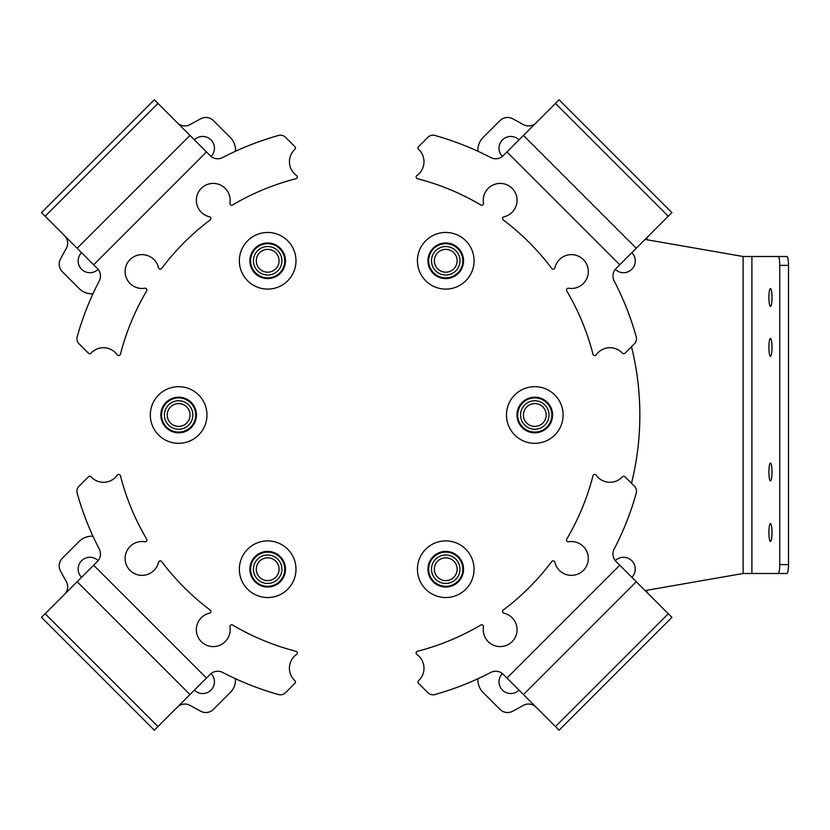 <?xml version="1.0" encoding="UTF-8"?>
<svg xmlns="http://www.w3.org/2000/svg" width="830" height="830" viewBox="0 0 830 830"><rect width="100%" height="100%" fill="white"/><g stroke="black" fill="none" stroke-linecap="round" stroke-linejoin="round"><path stroke-width="1.25" d="M519.02 139.865A11.755 11.755 0 0 0 502.43 139.897A11.755 11.755 0 0 0 502.358 156.434M635.261 260.962A11.755 11.755 0 0 1 615.279 269.356A11.755 11.755 0 0 0 635.261 260.962A11.755 11.755 0 0 0 631.848 252.683M568.571 288.228A16.922 16.922 0 0 0 583.365 259.583A16.922 16.922 0 0 0 554.907 267.779A1.785 1.785 0 0 1 551.753 268.453A243.968 243.968 0 0 0 503.26 219.96A1.785 1.785 0 0 1 503.935 216.796A16.922 16.922 0 0 0 512.12 188.348A16.922 16.922 0 0 0 483.485 203.132A1.785 1.785 0 0 1 480.819 204.969A243.968 243.968 0 0 0 417.469 178.72A1.785 1.785 0 0 1 416.878 175.545A16.922 16.922 0 0 0 418.528 149.296A1.785 1.785 0 0 1 418.476 146.723L427.917 137.282A7.128 7.128 0 0 1 434.879 135.456A290.261 290.261 0 0 1 490.769 157.555A10.686 10.686 0 0 0 503.26 155.625L506.943 151.942L619.771 264.77L616.078 268.453A10.686 10.686 0 0 0 614.159 280.945A290.261 290.261 0 0 1 636.247 336.835A7.128 7.128 0 0 1 634.431 343.786L624.98 353.227A1.785 1.785 0 0 1 622.417 353.175A16.922 16.922 0 0 0 596.168 354.835A1.785 1.785 0 0 1 592.983 354.244A243.968 243.968 0 0 0 566.745 290.884A1.785 1.785 0 0 1 568.571 288.228M555.457 103.439L668.275 216.257L671.916 212.615L559.098 99.787L506.943 151.942M668.275 216.257L619.771 264.77M646.363 239.642A10.686 10.686 0 0 1 648.884 235.658M536.055 122.83A10.686 10.686 0 0 1 523.191 124.542A334.781 334.781 0 0 0 512.535 118.7A10.686 10.686 0 0 0 500.013 120.599L483.112 137.49A17.804 17.804 0 0 0 477.935 151.268M81.568 252.683A11.755 11.755 0 0 0 81.599 269.273A11.755 11.755 0 0 0 98.148 269.356M211.069 156.434A11.755 11.755 0 0 0 210.986 139.897A11.755 11.755 0 0 0 194.396 139.865M229.931 203.132A16.922 16.922 0 0 0 201.296 188.348A16.922 16.922 0 0 0 209.492 216.796A1.785 1.785 0 0 1 210.156 219.96A243.968 243.968 0 0 0 161.663 268.453A1.785 1.785 0 0 1 158.509 267.779A16.922 16.922 0 0 0 130.051 259.583A16.922 16.922 0 0 0 144.845 288.228A1.785 1.785 0 0 1 146.671 290.884A243.968 243.968 0 0 0 120.433 354.244A1.785 1.785 0 0 1 117.258 354.835A16.922 16.922 0 0 0 91.01 353.175A1.785 1.785 0 0 1 88.436 353.227L78.995 343.786A7.128 7.128 0 0 1 77.169 336.835A290.261 290.261 0 0 1 99.258 280.945A10.686 10.686 0 0 0 97.338 268.453L93.655 264.77L206.473 151.942L210.156 155.625A10.686 10.686 0 0 0 222.648 157.555A290.261 290.261 0 0 1 278.548 135.456A7.128 7.128 0 0 1 285.499 137.282L294.94 146.723A1.785 1.785 0 0 1 294.889 149.296A16.922 16.922 0 0 0 296.538 175.545A1.785 1.785 0 0 1 295.957 178.72A243.968 243.968 0 0 0 232.597 204.969A1.785 1.785 0 0 1 229.931 203.132M45.142 216.257L157.97 103.439L154.318 99.787L41.5 212.615L93.655 264.77M157.97 103.439L206.473 151.942M177.361 122.83A10.686 10.686 0 0 0 190.236 124.542A334.781 334.781 0 0 1 200.881 118.7A10.686 10.686 0 0 1 213.414 120.599L230.304 137.49A17.804 17.804 0 0 1 235.481 151.268M64.543 235.658A10.686 10.686 0 0 1 66.255 248.523A334.781 334.781 0 0 0 60.403 259.168A10.686 10.686 0 0 0 62.312 271.701L79.203 288.591A17.804 17.804 0 0 0 92.97 293.768M194.396 690.135A11.755 11.755 0 0 0 210.986 690.104A11.755 11.755 0 0 0 211.069 673.566M98.148 560.644A11.755 11.755 0 0 0 81.599 560.727A11.755 11.755 0 0 0 81.568 577.317M144.845 541.772A16.922 16.922 0 0 0 130.051 570.418A16.922 16.922 0 0 0 158.509 562.221A1.785 1.785 0 0 1 161.663 561.547A243.968 243.968 0 0 0 210.156 610.04A1.785 1.785 0 0 1 209.492 613.204A16.922 16.922 0 0 0 201.296 641.652A16.922 16.922 0 0 0 229.931 626.868A1.785 1.785 0 0 1 232.597 625.032A243.968 243.968 0 0 0 295.957 651.28A1.785 1.785 0 0 1 296.538 654.455A16.922 16.922 0 0 0 294.889 680.704A1.785 1.785 0 0 1 294.94 683.277L285.499 692.718A7.128 7.128 0 0 1 278.548 694.544A290.261 290.261 0 0 1 222.648 672.445A10.686 10.686 0 0 0 210.156 674.375L206.473 678.058L93.655 565.23L97.338 561.547A10.686 10.686 0 0 0 99.258 549.055A290.261 290.261 0 0 1 77.169 493.165A7.128 7.128 0 0 1 78.995 486.214L88.436 476.773A1.785 1.785 0 0 1 91.01 476.825A16.922 16.922 0 0 0 117.258 475.165A1.785 1.785 0 0 1 120.433 475.756A243.968 243.968 0 0 0 146.671 539.116A1.785 1.785 0 0 1 144.845 541.772M157.97 726.561L45.142 613.744L41.5 617.385L154.318 730.213L206.473 678.058M45.142 613.744L93.655 565.23M64.543 594.342A10.686 10.686 0 0 0 66.255 581.477A334.781 334.781 0 0 1 60.403 570.833A10.686 10.686 0 0 1 62.312 558.3L79.203 541.409A17.804 17.804 0 0 1 92.97 536.232M177.361 707.17A10.686 10.686 0 0 1 190.236 705.459A334.781 334.781 0 0 0 200.881 711.3A10.686 10.686 0 0 0 213.414 709.401L230.304 692.511A17.804 17.804 0 0 0 235.481 678.733M631.817 560.727A11.755 11.755 0 0 0 615.279 560.644A11.755 11.755 0 0 1 635.261 569.038A11.755 11.755 0 0 1 631.848 577.317A11.755 11.755 0 0 0 635.261 569.038M502.358 673.566A11.755 11.755 0 0 0 502.43 690.104A11.755 11.755 0 0 0 519.02 690.135M483.485 626.868A16.922 16.922 0 0 0 512.12 641.652A16.922 16.922 0 0 0 503.935 613.204A1.785 1.785 0 0 1 503.26 610.04A243.968 243.968 0 0 0 551.753 561.547A1.785 1.785 0 0 1 554.907 562.221A16.922 16.922 0 0 0 583.365 570.418A16.922 16.922 0 0 0 568.571 541.772A1.785 1.785 0 0 1 566.745 539.116A243.968 243.968 0 0 0 592.983 475.756A1.785 1.785 0 0 1 596.168 475.165A16.922 16.922 0 0 0 622.417 476.825A1.785 1.785 0 0 1 624.98 476.773L634.431 486.214A7.128 7.128 0 0 1 636.247 493.165A290.261 290.261 0 0 1 614.159 549.055A10.686 10.686 0 0 0 616.078 561.547L619.771 565.23L506.943 678.058L503.26 674.375A10.686 10.686 0 0 0 490.769 672.445A290.261 290.261 0 0 1 434.879 694.544A7.128 7.128 0 0 1 427.917 692.718L418.476 683.277A1.785 1.785 0 0 1 418.528 680.704A16.922 16.922 0 0 0 416.878 654.455A1.785 1.785 0 0 1 417.469 651.28A243.968 243.968 0 0 0 480.819 625.032A1.785 1.785 0 0 1 483.485 626.868M668.275 613.744L555.457 726.561L559.098 730.213L671.916 617.385L619.771 565.23M555.457 726.561L506.943 678.058M536.055 707.17A10.686 10.686 0 0 0 523.191 705.459A334.781 334.781 0 0 1 512.535 711.3A10.686 10.686 0 0 1 500.013 709.401L483.112 692.511A17.804 17.804 0 0 1 477.935 678.733M648.884 594.342A10.686 10.686 0 0 1 646.363 590.358M772.004 471.98A8.902 1.546 90 0 1 770.458 480.892A8.902 1.546 90 0 1 768.912 471.98A8.902 1.546 90 0 1 770.458 463.078A8.902 1.546 90 0 1 772.004 471.98M772.004 347.334A8.902 1.546 90 0 1 770.458 356.236A8.902 1.546 90 0 1 768.912 347.334A8.902 1.546 90 0 1 770.458 338.433A8.902 1.546 90 0 1 772.004 347.334M772.004 532.528A8.902 1.546 90 0 1 770.458 541.43A8.902 1.546 90 0 1 768.912 532.528A8.902 1.546 90 0 1 770.458 523.626A8.902 1.546 90 0 1 772.004 532.528M772.004 297.472A8.902 1.546 90 0 1 770.458 306.374A8.902 1.546 90 0 1 768.912 297.472A8.902 1.546 90 0 1 770.458 288.57A8.902 1.546 90 0 1 772.004 297.472M645.107 590.576L743.13 573.489L743.13 256.512L645.107 239.424M631.495 346.722A283.144 283.144 0 0 1 631.495 483.278M778.187 256.512A8.902 1.546 -90 0 1 779.733 265.413L779.733 564.587A8.902 1.546 -90 0 1 778.187 573.489L786.954 573.489A8.902 1.546 90 0 0 788.5 564.587L788.5 265.413A8.902 1.546 90 0 0 786.954 256.512L751.897 256.512L751.897 573.489L743.13 573.489M778.187 573.489L751.897 573.489M743.13 256.512L751.897 256.512M240.731 560.499A28.313 28.313 0 0 0 258.95 596.158A28.313 28.313 0 0 0 294.608 577.939A28.313 28.313 0 0 0 276.39 542.28A28.313 28.313 0 0 0 240.731 560.499M278.911 571.123A11.392 11.392 0 0 1 265.766 580.45A11.392 11.392 0 0 1 256.439 567.315A11.392 11.392 0 0 1 269.584 557.978A11.392 11.392 0 0 1 278.911 571.123M281.712 571.6A14.245 14.245 0 0 1 265.289 583.262A14.245 14.245 0 0 1 253.627 566.838A14.245 14.245 0 0 1 270.051 555.177A14.245 14.245 0 0 1 281.712 571.6M285.23 572.202A17.804 17.804 0 0 1 264.697 586.779A17.804 17.804 0 0 1 250.121 566.236A17.804 17.804 0 0 1 270.653 551.66A17.804 17.804 0 0 1 285.23 572.202M424.732 588.19A28.313 28.313 0 0 0 464.717 590.234A28.313 28.313 0 0 0 466.771 550.249A28.313 28.313 0 0 0 426.776 548.194A28.313 28.313 0 0 0 424.732 588.19M453.014 560.437A11.392 11.392 0 0 1 454.529 576.487A11.392 11.392 0 0 1 438.479 577.991A11.392 11.392 0 0 1 436.974 561.952A11.392 11.392 0 0 1 453.014 560.437M454.83 558.248A14.245 14.245 0 0 1 456.718 578.303A14.245 14.245 0 0 1 436.663 580.191A14.245 14.245 0 0 1 434.775 560.125A14.245 14.245 0 0 1 454.83 558.248M457.102 555.498A17.804 17.804 0 0 1 459.457 580.575A17.804 17.804 0 0 1 434.391 582.93A17.804 17.804 0 0 1 432.036 557.864A17.804 17.804 0 0 1 457.102 555.498M540.703 442.691A28.313 28.313 0 0 0 562.47 409.086A28.313 28.313 0 0 0 528.866 387.309A28.313 28.313 0 0 0 507.099 420.914A28.313 28.313 0 0 0 540.703 442.691M530.816 404.314A11.392 11.392 0 0 1 545.466 411.037A11.392 11.392 0 0 1 538.753 425.686A11.392 11.392 0 0 1 524.104 418.963A11.392 11.392 0 0 1 530.816 404.314M529.831 401.647A14.245 14.245 0 0 1 548.142 410.041A14.245 14.245 0 0 1 539.739 428.353A14.245 14.245 0 0 1 521.427 419.959A14.245 14.245 0 0 1 529.831 401.647M528.586 398.307A17.804 17.804 0 0 1 551.483 408.806A17.804 17.804 0 0 1 540.984 431.693A17.804 17.804 0 0 1 518.086 421.194A17.804 17.804 0 0 1 528.586 398.307M472.685 269.501A28.313 28.313 0 0 0 454.467 233.842A28.313 28.313 0 0 0 418.808 252.061A28.313 28.313 0 0 0 437.026 287.72A28.313 28.313 0 0 0 472.685 269.501M434.515 258.877A11.392 11.392 0 0 1 447.65 249.55A11.392 11.392 0 0 1 456.988 262.685A11.392 11.392 0 0 1 443.843 272.022A11.392 11.392 0 0 1 434.515 258.877M431.704 258.4A14.245 14.245 0 0 1 448.127 246.738A14.245 14.245 0 0 1 459.789 263.162A14.245 14.245 0 0 1 443.365 274.823A14.245 14.245 0 0 1 431.704 258.4M428.187 257.798A17.804 17.804 0 0 1 448.729 243.221A17.804 17.804 0 0 1 463.306 263.764A17.804 17.804 0 0 1 442.764 278.341A17.804 17.804 0 0 1 428.187 257.798M288.695 241.81A28.313 28.313 0 0 0 248.699 239.766A28.313 28.313 0 0 0 246.655 279.752A28.313 28.313 0 0 0 286.64 281.806A28.313 28.313 0 0 0 288.695 241.81M260.402 269.563A11.392 11.392 0 0 1 258.898 253.513A11.392 11.392 0 0 1 274.938 252.009A11.392 11.392 0 0 1 276.452 268.049A11.392 11.392 0 0 1 260.402 269.563M258.587 271.752A14.245 14.245 0 0 1 256.698 251.698A14.245 14.245 0 0 1 276.764 249.809A14.245 14.245 0 0 1 278.641 269.875A14.245 14.245 0 0 1 258.587 271.752M256.314 274.502A17.804 17.804 0 0 1 253.959 249.425A17.804 17.804 0 0 1 279.036 247.07A17.804 17.804 0 0 1 281.391 272.136A17.804 17.804 0 0 1 256.314 274.502A17.804 17.804 0 0 0 281.391 272.136A17.804 17.804 0 0 0 279.036 247.07M172.713 387.309A28.313 28.313 0 0 0 150.946 420.914A28.313 28.313 0 0 0 184.55 442.691A28.313 28.313 0 0 0 206.328 409.086A28.313 28.313 0 0 0 172.713 387.309M182.6 425.686A11.392 11.392 0 0 1 167.951 418.963A11.392 11.392 0 0 1 174.663 404.314A11.392 11.392 0 0 1 189.323 411.037A11.392 11.392 0 0 1 182.6 425.686M183.596 428.353A14.245 14.245 0 0 1 165.284 419.959A14.245 14.245 0 0 1 173.678 401.647A14.245 14.245 0 0 1 191.989 410.041A14.245 14.245 0 0 1 183.596 428.353M184.831 431.693A17.804 17.804 0 0 1 161.943 421.194A17.804 17.804 0 0 1 172.433 398.307A17.804 17.804 0 0 1 195.33 408.806A17.804 17.804 0 0 1 184.831 431.693M523.45 135.435L636.268 248.263M77.149 248.263L189.977 135.435M189.977 694.565L77.149 581.737M636.268 581.737L523.45 694.565M779.733 564.587L788.5 564.587M779.733 265.413L788.5 265.413M250.816 566.361A17.098 17.098 0 0 1 270.528 552.365A17.098 17.098 0 0 1 284.524 572.077A17.098 17.098 0 0 1 264.812 586.073A17.098 17.098 0 0 1 250.816 566.361M434.847 582.38A17.098 17.098 0 0 1 432.586 558.31A17.098 17.098 0 0 1 456.656 556.048A17.098 17.098 0 0 1 458.917 580.118A17.098 17.098 0 0 1 434.847 582.38M540.735 431.029A17.098 17.098 0 0 1 518.76 420.945A17.098 17.098 0 0 1 528.835 398.971A17.098 17.098 0 0 1 550.809 409.055A17.098 17.098 0 0 1 540.735 431.029M462.601 263.639A17.098 17.098 0 0 1 442.888 277.635A17.098 17.098 0 0 1 428.892 257.923A17.098 17.098 0 0 1 448.605 243.927A17.098 17.098 0 0 1 462.601 263.639M278.579 247.62A17.098 17.098 0 0 1 280.841 271.69A17.098 17.098 0 0 1 256.771 273.952A17.098 17.098 0 0 1 254.509 249.882A17.098 17.098 0 0 1 278.579 247.62M172.681 398.971A17.098 17.098 0 0 1 194.666 409.055A17.098 17.098 0 0 1 184.582 431.029A17.098 17.098 0 0 1 162.607 420.945A17.098 17.098 0 0 1 172.681 398.971"/></g></svg>
